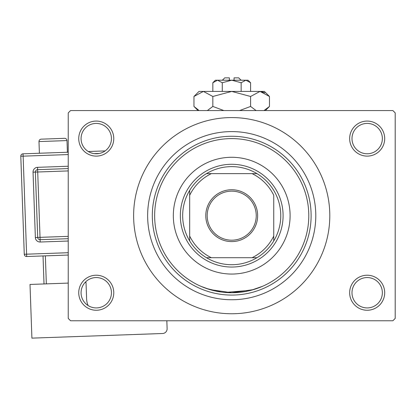 <?xml version="1.0" encoding="UTF-8"?>
<svg xmlns="http://www.w3.org/2000/svg" width="416" height="416" viewBox="0 0 416 416"><rect width="100%" height="100%" fill="white"/><g stroke="black" fill="none" stroke-linecap="round" stroke-linejoin="round"><path stroke-width="0.62" d="M349.658 292.739A17.519 17.519 0 0 1 367.172 275.22A17.519 17.519 0 0 1 384.691 292.739A17.519 17.519 0 0 1 367.172 310.253A17.519 17.519 0 0 1 349.658 292.739M382.356 292.739A15.179 15.179 0 0 0 367.172 277.56A15.179 15.179 0 0 0 351.993 292.739A15.179 15.179 0 0 0 367.172 307.918A15.179 15.179 0 0 0 382.356 292.739M78.738 292.739A17.519 17.519 0 0 1 96.257 275.22A17.519 17.519 0 0 1 113.771 292.739A17.519 17.519 0 0 1 96.257 310.253A17.519 17.519 0 0 1 78.738 292.739M111.436 292.739A15.179 15.179 0 0 0 96.257 277.56A15.179 15.179 0 0 0 81.073 292.739A15.179 15.179 0 0 0 96.257 307.918A15.179 15.179 0 0 0 111.436 292.739M78.738 138.596A17.519 17.519 0 0 1 96.257 121.077A17.519 17.519 0 0 1 113.771 138.596A17.519 17.519 0 0 1 96.257 156.114A17.519 17.519 0 0 1 78.738 138.596M111.436 138.596A15.179 15.179 0 0 0 96.257 123.417A15.179 15.179 0 0 0 81.073 138.596A15.179 15.179 0 0 0 96.257 153.774A15.179 15.179 0 0 0 111.436 138.596M349.658 138.596A17.519 17.519 0 0 1 367.172 121.077A17.519 17.519 0 0 1 384.691 138.596A17.519 17.519 0 0 1 367.172 156.114A17.519 17.519 0 0 1 349.658 138.596M382.356 138.596A15.179 15.179 0 0 0 367.172 123.417A15.179 15.179 0 0 0 351.993 138.596A15.179 15.179 0 0 0 367.172 153.774A15.179 15.179 0 0 0 382.356 138.596M221.026 291.996L206.528 288.506L200.98 286.343L209.981 289.609L231.702 292.739L253.438 289.614L262.449 286.343L250.957 290.3L224.931 292.438M147.638 215.665A84.079 84.079 0 0 1 231.717 131.591A84.079 84.079 0 0 1 315.791 215.665A84.079 84.079 0 0 1 231.717 299.744A84.079 84.079 0 0 1 147.638 215.665M133.624 215.665A98.093 98.093 0 0 0 231.717 313.758A98.093 98.093 0 0 0 329.805 215.665A98.093 98.093 0 0 0 231.717 117.577A98.093 98.093 0 0 0 133.624 215.665M392.865 320.767L70.564 320.767L68.229 318.427L68.229 112.902L70.564 110.568L392.865 110.568L395.2 112.902L395.2 318.427L392.865 320.767M173.326 215.665A58.386 58.386 0 0 0 231.717 274.056A58.386 58.386 0 0 0 290.103 215.665A58.386 58.386 0 0 0 231.717 157.279A58.386 58.386 0 0 0 173.326 215.665M308.786 215.665A77.069 77.069 0 0 0 231.717 138.596A77.069 77.069 0 0 0 154.643 215.665A77.069 77.069 0 0 0 231.717 292.739A77.069 77.069 0 0 0 308.786 215.665M152.308 215.665A79.409 79.409 0 0 1 231.717 136.261A79.409 79.409 0 0 1 311.121 215.665A79.409 79.409 0 0 1 231.717 295.074A79.409 79.409 0 0 1 152.308 215.665M231.717 189.743A25.922 25.922 0 0 1 257.639 215.665A25.922 25.922 0 0 1 231.717 241.592A25.922 25.922 0 0 1 205.79 215.665A25.922 25.922 0 0 1 231.717 189.743M231.717 240.188A24.523 24.523 0 0 0 256.235 215.665A24.523 24.523 0 0 0 231.717 191.147A24.523 24.523 0 0 0 207.194 215.665A24.523 24.523 0 0 0 231.717 240.188M231.717 166.624A49.046 49.046 0 0 0 206.45 173.628L211.354 173.628L206.45 173.628A49.046 49.046 0 0 0 189.675 240.932L189.675 236.028L189.675 240.932A49.046 49.046 0 0 0 256.979 257.707L252.075 257.707L256.979 257.707A49.046 49.046 0 0 0 273.754 240.932L273.754 195.307A46.712 46.712 0 0 0 252.075 173.628L211.354 173.628A46.712 46.712 0 0 0 189.675 195.307L189.675 236.028A46.712 46.712 0 0 0 211.354 257.707L252.075 257.707A46.712 46.712 0 0 0 273.754 236.028L273.754 240.932A49.046 49.046 0 0 0 256.979 173.628L252.075 173.628L256.979 173.628A49.046 49.046 0 0 0 231.717 166.624M231.717 267.046A51.381 51.381 0 0 1 180.336 215.665A51.381 51.381 0 0 1 231.717 164.284A51.381 51.381 0 0 1 283.093 215.665A51.381 51.381 0 0 1 231.717 267.046M206.45 257.707L211.354 257.707L206.45 257.707M189.675 190.403L189.675 195.307L189.675 190.403M67.397 152.251L66.986 140.582A2.335 2.335 0 0 0 64.568 138.33L41.231 139.157A2.335 2.335 0 0 0 38.979 141.57L39.39 153.244M88.124 305.557A18.684 18.684 0 0 1 86.601 298.802L86.024 282.464L85.051 282.5M68.229 283.093L30.009 284.445L31.907 338.13L162.609 333.507A4.67 4.67 0 0 0 167.112 328.671L166.837 320.767M44.013 283.951L43.02 255.939M45.354 255.861L46.348 283.868M68.229 255.05L26.681 256.516A2.335 2.335 0 0 1 24.268 254.264L20.8 156.239A2.335 2.335 0 0 1 23.052 153.821L68.229 152.225M88.28 151.512L105.123 150.92M68.229 238.69L40.108 239.684A2.335 2.335 0 0 1 37.695 237.432L35.381 172.078A2.335 2.335 0 0 1 37.632 169.666L68.229 168.584M222.373 80.21L224.708 77.87L229.377 77.87L229.377 80.21M250.593 82.737L248.061 80.21L215.368 80.21L212.836 82.737L217.558 80.21L222.274 82.737L231.717 80.21L241.155 82.737L245.872 80.21L250.593 82.737L250.593 91.416M241.155 82.737L241.155 91.416M212.836 82.737L212.836 91.416M222.274 82.737L222.274 91.416M198.572 110.11L193.96 106.444L193.96 96.476L199.02 91.416L264.41 91.416L269.469 96.476L269.469 106.444L263.968 110.568M193.96 96.476L203.398 91.416L212.836 96.476L231.717 91.416L250.593 96.476L260.031 91.416L269.469 96.476M250.593 96.476L250.593 106.444L239.585 110.568M256.095 110.568L250.593 106.444M261.336 91.525L264.857 92.81L260.031 91.416M203.398 91.416L202.093 91.525L203.398 91.416M212.836 96.476L212.836 106.444L207.334 110.568M223.844 110.568L212.836 106.444M234.052 80.21L234.052 77.87L238.722 77.87L241.056 80.21M66.986 140.582L38.979 141.57M99.336 153.462L94.229 153.639M68.229 154.56L23.135 156.156L26.598 254.186L68.229 252.715M68.229 241.025L40.191 242.018L40.024 237.349L68.229 236.356M68.229 170.919L37.716 171.995L37.549 167.331A4.67 4.67 0 0 0 33.046 172.162L35.36 237.515A4.67 4.67 0 0 0 40.191 242.018M37.549 167.331L68.229 166.244M33.046 172.162L37.716 171.995L40.024 237.349L35.36 237.515M20.8 156.239L23.135 156.156L23.052 153.821M26.681 256.516L26.598 254.186L24.268 254.264M198.084 110.568L193.96 106.444M265.346 110.568L269.469 106.444"/></g></svg>
